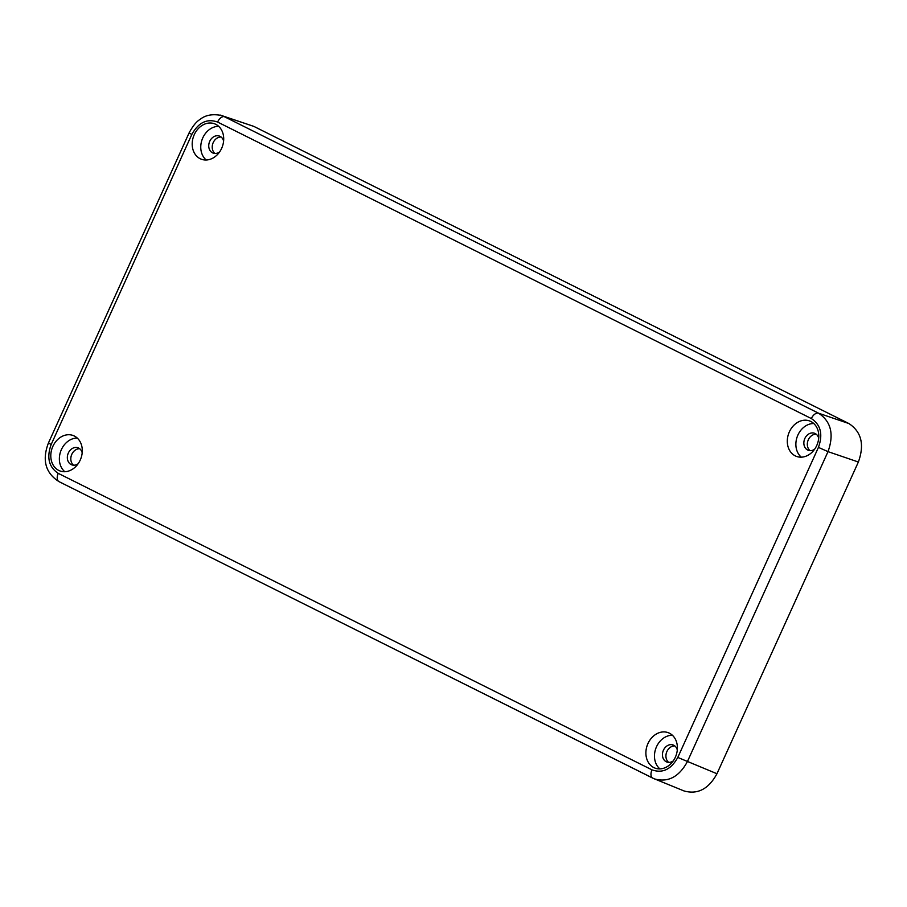 <?xml version="1.0" encoding="UTF-8"?>
<svg xmlns="http://www.w3.org/2000/svg" width="907" height="907" viewBox="0 0 907 907"><rect width="100%" height="100%" fill="white"/><g stroke="black" fill="none" stroke-linecap="round" stroke-linejoin="round"><path stroke-width="1.36" d="M668.686 762.379A9.07 7.335 110.4 0 1 666.611 752.243A9.07 7.335 110.4 0 1 674.797 745.917M677.291 749.998A9.07 7.335 -69.6 0 0 673.742 745.248A9.07 7.335 -69.6 0 0 673.153 744.998A9.07 7.335 -69.6 0 0 663.266 750.588A9.07 7.335 -69.6 0 0 666.26 761.755A9.07 7.335 -69.6 0 0 666.838 762.005A9.07 7.335 -69.6 0 0 673.243 760.916M214.993 153.476A9.07 7.335 110.4 0 1 212.907 143.34A9.07 7.335 110.4 0 1 221.093 137.014M223.598 141.095A9.07 7.335 -69.6 0 0 220.05 136.345A9.07 7.335 -69.6 0 0 219.46 136.095A9.07 7.335 -69.6 0 0 209.574 141.685A9.07 7.335 -69.6 0 0 212.555 152.852A9.07 7.335 -69.6 0 0 213.145 153.102A9.07 7.335 -69.6 0 0 219.539 152.013M810.087 450.654A9.07 7.335 110.4 0 1 808.012 440.519A9.07 7.335 110.4 0 1 816.198 434.192M818.704 438.274A9.07 7.335 -69.6 0 0 815.144 433.523A9.07 7.335 -69.6 0 0 814.554 433.274A9.07 7.335 -69.6 0 0 804.679 438.863A9.07 7.335 -69.6 0 0 807.661 450.031A9.07 7.335 -69.6 0 0 808.25 450.28A9.07 7.335 -69.6 0 0 814.645 449.192M73.58 465.2A9.07 7.335 110.4 0 1 71.506 455.065A9.07 7.335 110.4 0 1 79.691 448.738M82.197 452.82A9.07 7.335 -69.6 0 0 78.637 448.069A9.07 7.335 -69.6 0 0 78.059 447.82A9.07 7.335 -69.6 0 0 68.172 453.409A9.07 7.335 -69.6 0 0 71.154 464.577A9.07 7.335 -69.6 0 0 71.744 464.826A9.07 7.335 -69.6 0 0 78.138 463.738M669.445 733.219A18.9 15.272 110.4 0 1 675.749 756.279A18.9 15.272 110.4 0 1 655.41 768.252A18.9 15.272 110.4 0 1 653.845 767.594A18.9 15.272 110.4 0 1 647.711 744.114A18.9 15.272 110.4 0 1 668.561 732.811A18.9 15.272 110.4 0 1 669.445 733.219M215.753 124.316A18.9 15.272 110.4 0 1 222.056 147.376A18.9 15.272 110.4 0 1 201.717 159.349A18.9 15.272 110.4 0 1 200.152 158.691A18.9 15.272 110.4 0 1 194.019 135.211A18.9 15.272 110.4 0 1 214.868 123.908A18.9 15.272 110.4 0 1 215.753 124.316M74.34 436.04A18.9 15.272 110.4 0 1 80.644 459.101A18.9 15.272 110.4 0 1 60.316 471.073A18.9 15.272 110.4 0 1 58.751 470.416A18.9 15.272 110.4 0 1 52.617 446.936A18.9 15.272 110.4 0 1 73.467 435.632A18.9 15.272 110.4 0 1 74.34 436.04M810.847 421.494A18.9 15.272 110.4 0 1 817.15 444.555A18.9 15.272 110.4 0 1 796.822 456.527A18.9 15.272 110.4 0 1 795.258 455.87A18.9 15.272 110.4 0 1 789.124 432.39A18.9 15.272 110.4 0 1 809.962 421.086A18.9 15.272 110.4 0 1 810.847 421.494M813.806 423.535A18.639 15.056 -69.6 0 0 797.287 436.539A18.639 15.056 -69.6 0 0 801.323 457.173M77.299 438.081A18.639 15.056 -69.6 0 0 60.78 451.085A18.639 15.056 -69.6 0 0 64.828 471.719M218.712 126.356A18.639 15.056 -69.6 0 0 202.182 139.361A18.639 15.056 -69.6 0 0 206.229 159.995M672.404 735.26A18.639 15.056 -69.6 0 0 655.886 748.264A18.639 15.056 -69.6 0 0 659.922 768.898M651.997 769.862L58.241 473.352A7.562 4.433 116.5 0 0 59.034 481.662L654.344 778.875C667.983 782.718 678.98 776.993 687.359 761.687L828.012 451.641L818.431 447.389L677.79 757.436C671.123 769.442 662.529 773.58 651.997 769.862A7.562 4.433 116.5 0 0 652.802 778.172A7.562 4.433 116.5 0 0 652.983 778.251L683.969 790.927C697.619 794.793 708.616 789.067 716.961 773.739L858.373 462.014C864.609 444.679 861.469 431.868 848.941 423.569L253.835 126.39L220.14 115.053M858.373 462.014L828.012 451.641C834.202 434.294 831.061 421.483 818.579 413.207A7.562 4.433 116.5 0 0 811.357 418.558C820.756 424.782 823.114 434.385 818.431 447.389M848.941 423.569L818.579 413.207L222.238 115.631M677.79 757.436L716.961 773.739M253.835 126.39L224.811 116.697A7.562 4.433 116.5 0 0 217.589 122.048L811.357 418.558M58.241 473.352C48.842 467.128 46.484 457.513 51.166 444.521L48.456 442.945C41.257 461.674 46.824 473.919 59.046 481.662A7.562 4.433 116.5 0 0 59.227 481.742L652.621 778.07M48.456 442.945L189.098 132.898L191.808 134.474C198.474 122.468 207.068 118.318 217.589 122.048M51.166 444.521L191.808 134.474M189.098 132.898C192.84 125.994 196.468 121.527 199.971 119.497C205.481 114.94 212.93 113.658 222.306 115.654"/></g></svg>
